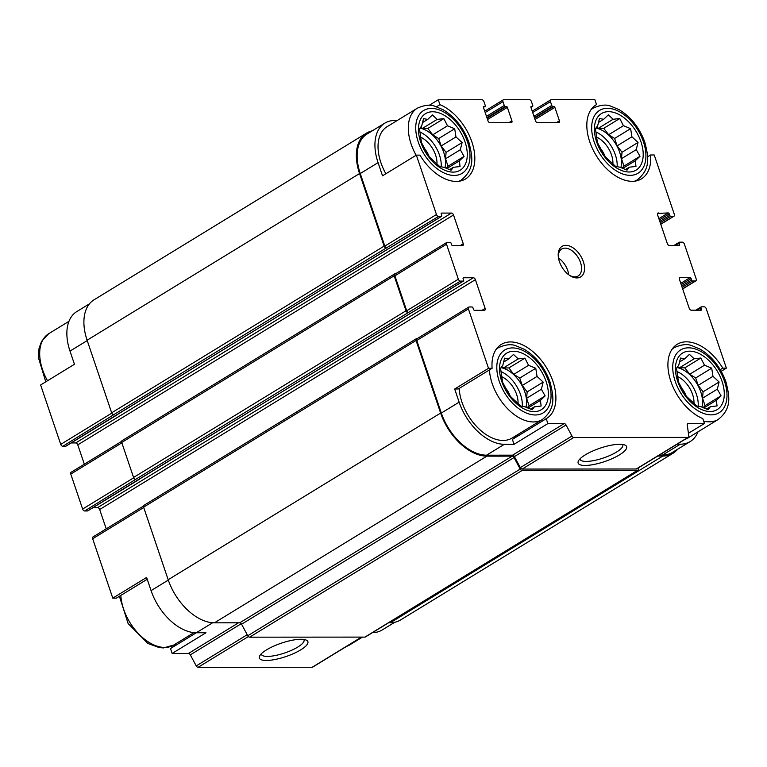 <?xml version="1.0" encoding="UTF-8"?>
<svg xmlns="http://www.w3.org/2000/svg" width="767" height="767" viewBox="0 0 767 767"><rect width="100%" height="100%" fill="white"/><g stroke="black" fill="none" stroke-linecap="round" stroke-linejoin="round"><path stroke-width="1.15" d="M546.104 381.429A33.154 20.182 58.5 0 0 504.005 355.313A33.154 20.182 58.5 0 0 521.694 407.584A33.154 20.182 58.5 0 0 546.104 381.429M537.044 376.424L543.17 382.091L541.387 389.262L545.126 395.925L540.438 400.384L541.118 406.05L534.446 406.807L532.212 409.76L525.021 406.807L520.803 406.059L514.676 400.403L509.94 395.945L502.538 382.119L500.583 368.285L502.807 365.332L504.59 358.16L508.799 358.908L513.487 354.45L518.233 358.898L524.906 358.151L528.568 365.313L535.769 368.265L537.044 376.424L522.26 385.475L527.159 391.889L543.17 382.091M722.035 381.324A33.154 20.182 58.5 0 0 679.936 355.207A33.154 20.182 58.5 0 0 697.634 407.478A33.154 20.182 58.5 0 0 722.035 381.324M712.974 376.319L719.101 381.985L717.327 389.157L721.057 395.81L716.368 400.278L717.049 405.944L710.376 406.702L708.142 409.655L700.952 406.702L696.733 405.954L685.871 395.839L678.469 382.014L676.513 368.179L678.747 365.226L680.521 358.055L684.739 358.803L689.428 354.344L694.164 358.793L700.837 358.036L704.499 365.207L711.699 368.16L712.974 376.319L698.191 385.36L703.09 391.784L719.101 381.985M640.963 141.809A33.154 20.182 58.5 0 0 598.864 115.692A33.154 20.182 58.5 0 0 616.563 167.963A33.154 20.182 58.5 0 0 640.963 141.809M631.903 136.804L638.029 142.47L636.255 149.642L639.985 156.305L635.297 160.763L635.977 166.429L629.304 167.187L627.08 170.14L619.88 167.187L615.661 166.439L604.799 156.324L597.397 142.499L595.441 128.664L597.675 125.711L599.449 118.54L603.667 119.288L608.356 114.829L613.092 119.278L619.765 118.521L623.427 125.692L630.627 128.645L631.903 136.804L617.119 145.855L622.018 152.269L638.029 142.47M465.032 141.914A33.154 20.182 58.5 0 0 422.933 115.798A33.154 20.182 58.5 0 0 440.622 168.069A33.154 20.182 58.5 0 0 465.032 141.914M455.972 136.91L462.098 142.576L460.315 149.747L464.054 156.41L459.366 160.869L460.047 166.535L453.374 167.292L451.14 170.245L443.949 167.302L439.731 166.554L428.868 156.43L421.466 142.604L419.511 128.77L421.735 125.817L423.518 118.645L427.737 119.393L432.415 114.935L437.161 119.393L443.834 118.636L447.497 125.798L454.697 128.751L455.972 136.91L441.188 145.96L446.087 152.374L462.098 142.576M512.385 439.395L546.219 418.696L547.878 423.595L514.043 444.294L512.385 439.395M454.678 388.984L458.273 388.984L492.107 368.285L488.512 368.294L454.678 388.984L459.136 402.157L441.332 413.058L416.769 340.481A2.109 1.285 -121.5 0 1 417.075 338.688L468.714 307.097A2.109 1.285 -121.5 0 1 469.164 306.973L471.983 306.973A1.055 0.642 -121.5 0 1 473.009 307.931L473.498 309.369A1.055 0.642 -121.5 0 0 474.524 310.328L484.37 310.319A2.109 1.285 -121.5 0 0 484.821 310.194A2.109 1.285 -121.5 0 0 485.137 308.401L475.406 279.658L99.672 509.518L106.22 528.856M397.268 120.467L394.765 120.477A46.308 28.187 -121.5 0 0 384.861 123.123A46.308 28.187 -121.5 0 0 378.064 162.642L382.522 175.816L416.356 155.126L419.952 155.116A43.412 26.433 58.5 0 0 465.521 178.96A43.412 26.433 58.5 0 0 471.782 141.588A43.412 26.433 58.5 0 0 439.932 104.667L438.273 99.768L429.156 105.347M436.5 106.766L439.932 104.667M170.495 648.556L196.314 632.756L205.978 632.756L172.144 653.446L170.495 648.556M147.226 579.267L116.373 598.145L112.778 598.145L146.612 577.446L151.07 590.619A46.308 28.187 -121.5 0 0 196.304 632.756L212.651 622.756M87.227 340.567L69.998 351.104L74.457 364.277L40.622 384.976L60.737 444.381A2.109 1.285 -121.5 0 0 62.789 446.298L65.607 446.289A1.055 0.642 -121.5 0 0 65.981 446.058M720.29 369.665L722.773 368.141L726.378 368.141L721.229 371.295M722.773 368.141A43.412 26.433 58.5 0 0 677.213 344.297A43.412 26.433 58.5 0 0 670.952 381.669A43.412 26.433 58.5 0 0 702.802 418.6L704.461 423.499L688.43 433.297M647.597 156.823L650.627 154.972L654.222 154.972L674.327 214.376A2.109 1.285 -121.5 0 1 674.02 216.169A2.109 1.285 -121.5 0 1 673.57 216.294L670.751 216.294A1.055 0.642 -121.5 0 1 669.725 215.335L669.236 213.897L659.323 219.966M595.777 105.012L596.505 104.571L594.856 99.672L551.224 99.7A2.109 1.285 -121.5 0 0 550.773 99.815L532.221 111.167M394.784 622.258L382.139 629.995A46.308 28.187 -121.5 0 1 372.474 632.65M238.556 622.804L188.49 653.436L172.144 653.446M112.778 598.145L92.673 538.75A2.109 1.285 -121.5 0 1 92.98 536.948L143.496 506.047M69.998 351.104A46.308 28.187 -121.5 0 1 76.796 311.584L89.451 303.847M171.223 648.105A43.412 26.433 58.5 0 0 175.681 643.849M475.406 279.658A2.109 1.285 -121.5 0 0 473.344 277.74L97.62 507.601A2.109 1.285 -121.5 0 1 99.672 509.518M97.62 507.601L93.104 507.601M87.869 510.726A1.055 0.642 -121.5 0 1 87.496 510.956L84.677 510.966A2.109 1.285 -121.5 0 1 82.625 509.048L70.785 474.083A2.109 1.285 -121.5 0 1 71.091 472.28L121.608 441.38M84.332 464.188L77.783 444.85A2.109 1.285 -121.5 0 0 75.732 442.933L71.216 442.933M361.736 637.109L312.648 667.137A2.109 1.285 -121.5 0 1 312.198 667.261L198.078 667.328A2.109 1.285 -121.5 0 1 196.237 665.909L190.321 654.855A2.109 1.285 -121.5 0 0 188.49 653.436M698.018 431.821A46.308 28.187 -121.5 0 1 690.204 441.533L672.391 452.434A46.308 28.187 -121.5 0 1 662.496 455.08L659.275 455.08M704.461 423.499L688.124 423.509A2.109 1.285 -121.5 0 0 687.673 423.624A2.109 1.285 -121.5 0 0 687.242 424.928L688.814 435.982A2.109 1.285 -121.5 0 1 688.383 437.276L636.744 468.877A2.109 1.285 -121.5 0 1 636.294 468.992L522.174 469.059A2.109 1.285 -121.5 0 1 520.333 467.64L514.417 456.595A2.109 1.285 -121.5 0 0 512.577 455.176L486.566 455.186A46.308 28.187 -121.5 0 1 441.332 413.058M638.125 468.023L638.269 469.011A2.109 1.285 -121.5 0 1 637.837 470.305A2.109 1.285 -121.5 0 1 637.387 470.43L522.049 470.497A2.109 1.285 -121.5 0 1 520.208 469.078L514.034 457.554A2.109 1.285 -121.5 0 0 512.193 456.135L486.892 456.144A47.362 28.83 -121.5 0 1 440.622 413.058L416.059 340.481A2.109 1.285 -121.5 0 1 416.366 338.688A2.109 1.285 -121.5 0 1 416.817 338.563L417.267 338.563M677.549 449.28A47.362 28.83 -121.5 0 1 672.947 453.326A47.362 28.83 -121.5 0 1 662.822 456.039L657.712 456.039M473.344 277.74L463.498 277.75A1.055 0.642 -121.5 0 0 463.115 278.709L463.604 280.147A1.055 0.642 -121.5 0 1 463.22 281.106L460.411 281.106L408.063 312.696A2.109 1.285 -121.5 0 1 406.011 310.779L394.171 275.813A2.109 1.285 -121.5 0 1 394.478 274.02A2.109 1.285 -121.5 0 1 394.928 273.896L395.379 273.896M408.773 312.696A2.109 1.285 -121.5 0 1 406.711 310.779L394.88 275.813A2.109 1.285 -121.5 0 1 395.187 274.02L446.825 242.43A2.109 1.285 -121.5 0 1 447.276 242.305L450.095 242.305A1.055 0.642 -121.5 0 1 451.121 243.264L451.61 244.702A1.055 0.642 -121.5 0 0 452.635 245.651L462.482 245.651A2.109 1.285 -121.5 0 0 462.932 245.526A2.109 1.285 -121.5 0 0 463.249 243.733L453.518 214.99L77.783 444.85M453.518 214.99A2.109 1.285 -121.5 0 0 451.456 213.073L441.61 213.082A1.055 0.642 -121.5 0 0 441.226 214.041L441.715 215.479A1.055 0.642 -121.5 0 1 441.332 216.438L438.523 216.438L386.175 248.029A2.109 1.285 -121.5 0 1 384.123 246.111L359.55 173.543A47.362 28.83 -121.5 0 1 366.511 133.122A47.362 28.83 -121.5 0 1 372.216 130.86M386.875 248.029A2.109 1.285 -121.5 0 1 384.823 246.111L360.26 173.543A46.308 28.187 -121.5 0 1 367.057 134.014L384.861 123.123M139.354 479.02A1.582 0.959 -121.5 0 1 139.115 479.279A1.582 0.959 -121.5 0 1 138.779 479.365L87.496 510.956M117.466 414.353A1.582 0.959 -121.5 0 1 117.226 414.611A1.582 0.959 -121.5 0 1 116.891 414.698L65.607 446.289M300.952 639.266A25.599 7.076 161.3 0 0 276.657 644.894A25.599 7.076 161.3 0 0 259.754 655.795A25.599 7.076 161.3 0 0 285.899 656.571A25.599 7.076 161.3 0 0 306.196 640.071A25.599 7.076 161.3 0 0 300.952 639.266M411.965 312.466A1.055 0.642 -121.5 0 1 411.582 312.696L138.779 479.365M84.677 510.966L135.615 479.375A2.109 1.285 -121.5 0 1 133.563 477.457L121.723 442.482A2.109 1.285 -121.5 0 1 122.03 440.689L394.478 274.02M390.077 247.789A1.055 0.642 -121.5 0 1 389.694 248.029L116.891 414.698M62.789 446.298L113.727 414.698A2.109 1.285 -121.5 0 1 111.666 412.79L87.102 340.212A47.362 28.83 -121.5 0 1 94.053 299.792L366.511 133.122M438.273 99.768L481.906 99.739A2.109 1.285 -121.5 0 1 483.958 101.656L485.252 105.491A1.055 0.642 -121.5 0 1 484.878 106.45L483.44 106.68M483.824 106.45A1.055 0.642 -121.5 0 0 483.44 107.409L487.985 120.822A2.109 1.285 -121.5 0 0 490.036 122.739L511.148 122.72A2.109 1.285 -121.5 0 0 511.599 122.605A2.109 1.285 -121.5 0 0 511.905 120.802L507.371 107.39L487.544 119.518M507.371 107.39A1.055 0.642 -121.5 0 0 506.345 106.431L505.28 106.431A1.055 0.642 -121.5 0 1 504.255 105.482L502.96 101.647A2.109 1.285 -121.5 0 1 503.267 99.844A2.109 1.285 -121.5 0 1 503.718 99.729L529.403 99.71A2.109 1.285 -121.5 0 1 531.464 101.627L532.758 105.463A1.055 0.642 -121.5 0 1 532.375 106.421L530.946 106.651M532.605 106.354L530.946 107.37L535.481 120.793A2.109 1.285 -121.5 0 0 537.542 122.71L558.654 122.691A2.109 1.285 -121.5 0 0 559.105 122.576A2.109 1.285 -121.5 0 0 559.411 120.774L554.867 107.361L535.04 119.489M554.867 107.361A1.055 0.642 -121.5 0 0 553.841 106.402L552.786 106.402A1.055 0.642 -121.5 0 1 551.761 105.453L550.457 101.618A2.109 1.285 -121.5 0 1 550.773 99.815M669.236 213.897A1.055 0.642 -121.5 0 0 668.21 212.938L657.597 213.418M726.378 368.141L706.263 308.746A2.109 1.285 -121.5 0 0 704.211 306.829L701.393 306.829A1.055 0.642 -121.5 0 0 701.019 307.788L701.508 309.226A1.055 0.642 -121.5 0 1 701.124 310.184L691.268 310.194A2.109 1.285 -121.5 0 1 689.217 308.276L679.485 279.533A2.109 1.285 -121.5 0 1 679.792 277.74A2.109 1.285 -121.5 0 1 680.243 277.616L690.099 277.606A1.055 0.642 -121.5 0 1 691.125 278.565L691.613 280.003A1.055 0.642 -121.5 0 0 692.639 280.962L695.458 280.962A2.109 1.285 -121.5 0 0 695.909 280.837A2.109 1.285 -121.5 0 0 696.215 279.044L684.375 244.079A2.109 1.285 -121.5 0 0 682.323 242.161L679.504 242.161A1.055 0.642 -121.5 0 0 679.131 243.12L679.61 244.558A1.055 0.642 -121.5 0 1 679.236 245.517L669.38 245.517A2.109 1.285 -121.5 0 1 667.328 243.609L657.597 214.865A2.109 1.285 -121.5 0 1 657.904 213.063A2.109 1.285 -121.5 0 1 658.354 212.948M672.947 453.326L400.489 620.004A47.362 28.83 -121.5 0 1 390.374 622.708L388.706 622.718M637.837 470.305L365.389 636.984A2.109 1.285 -121.5 0 1 364.939 637.099L249.601 637.176A2.109 1.285 -121.5 0 1 247.76 635.757L241.586 624.223A2.109 1.285 -121.5 0 0 239.745 622.804L214.434 622.823A47.362 28.83 -121.5 0 1 168.174 579.727L143.611 507.16A2.109 1.285 -121.5 0 1 143.918 505.357L416.366 338.688M690.204 441.533A46.308 28.187 -121.5 0 1 680.3 444.189L662.496 455.08M677.088 444.189L680.3 444.189M688.383 437.276A2.109 1.285 -121.5 0 1 687.932 437.401L573.812 437.468A2.109 1.285 -121.5 0 1 571.971 436.049L566.056 425.004L514.417 456.595M619.707 444.266A25.599 7.076 161.3 0 0 595.413 449.893A25.599 7.076 161.3 0 0 578.51 460.794A25.599 7.076 161.3 0 0 604.645 461.571A25.599 7.076 161.3 0 0 624.952 445.081A25.599 7.076 161.3 0 0 619.707 444.266M547.878 423.595L564.215 423.585A2.109 1.285 -121.5 0 1 566.056 425.004M459.136 402.157A46.308 28.187 -121.5 0 0 504.37 444.294L514.043 444.294M488.512 368.294L468.407 308.89A2.109 1.285 -121.5 0 1 468.714 307.097M460.411 281.106A2.109 1.285 -121.5 0 1 458.35 279.188L446.519 244.222A2.109 1.285 -121.5 0 1 446.825 242.43M438.523 216.438A2.109 1.285 -121.5 0 1 436.461 214.52L416.356 155.126M530.946 107.38A1.055 0.642 -121.5 0 1 531.32 106.421M583.332 261.624A17.89 10.891 58.5 0 0 567.954 245.574A17.89 10.891 58.5 0 0 558.251 256.207A17.89 10.891 58.5 0 0 570.226 275.784A17.89 10.891 58.5 0 0 583.332 261.624M546.219 418.696A43.412 26.433 58.5 0 0 546.593 418.475A43.412 26.433 58.5 0 0 546.478 367.652A43.412 26.433 58.5 0 0 501.282 344.412A43.412 26.433 58.5 0 0 492.107 368.285M596.505 104.571A43.412 26.433 58.5 0 0 596.141 104.782A43.412 26.433 58.5 0 0 596.247 155.615A43.412 26.433 58.5 0 0 641.452 178.855A43.412 26.433 58.5 0 0 650.627 154.972M261.25 653.867A22.54 6.232 161.3 0 0 261.336 654.309A22.54 6.232 161.3 0 0 284.691 652.985A22.54 6.232 161.3 0 0 304.039 639.851A22.54 6.232 161.3 0 0 303.837 639.448M580.005 458.867A22.54 6.232 161.3 0 0 580.092 459.308A22.54 6.232 161.3 0 0 603.437 457.985A22.54 6.232 161.3 0 0 622.785 444.86A22.54 6.232 161.3 0 0 622.593 444.448M684.912 439.405A42.099 25.627 58.5 0 0 688.009 437.947L718.276 419.424C732.101 408.274 729.551 396.318 725.918 381.813C720.664 367.297 712.064 356.406 700.118 349.138L691.748 345.639C687.184 343.779 681.384 344.441 674.337 347.604A42.099 25.627 58.5 0 0 671.997 349.349M513.123 438.945A43.412 26.433 58.5 0 0 517.581 434.688M459.174 388.438A42.099 25.627 58.5 0 0 479.222 429.117A42.099 25.627 58.5 0 0 512.068 438.053L542.346 419.539C556.171 408.389 553.621 396.424 549.987 381.918C544.733 367.412 536.133 356.521 524.187 349.244L515.817 345.754C511.253 343.894 505.443 344.546 498.406 347.71A42.099 25.627 58.5 0 0 496.067 349.455M385.868 173.773A42.099 25.627 -121.5 0 1 380.883 162.642A42.099 25.627 -121.5 0 1 387.057 126.718L417.334 108.195A42.099 25.627 58.5 0 0 416.136 155.26M605.173 156.708A17.488 10.652 58.5 0 0 600.206 148.146M612.891 164.023A21.054 12.818 58.5 0 0 611.5 154.886A21.054 12.818 58.5 0 0 596.736 137.149M617.128 166.775A26.835 16.337 58.5 0 0 615.374 154.886A26.835 16.337 58.5 0 0 595.854 131.962M595.863 128.06A26.835 16.337 -121.5 0 1 619.65 152.269A26.835 16.337 -121.5 0 1 620.858 167.637M686.244 396.223A17.488 10.652 58.5 0 0 681.278 387.661M693.962 403.538A21.054 12.818 58.5 0 0 692.572 394.401A21.054 12.818 58.5 0 0 677.807 376.664M698.2 406.28A26.835 16.337 58.5 0 0 696.446 394.401A26.835 16.337 58.5 0 0 676.925 371.477M676.935 367.575A26.835 16.337 -121.5 0 1 700.722 391.784A26.835 16.337 -121.5 0 1 701.92 407.152M429.232 156.823A17.488 10.652 58.5 0 0 424.266 148.261M436.96 164.128A21.054 12.818 58.5 0 0 435.57 154.992A21.054 12.818 58.5 0 0 420.805 137.255M441.198 166.88A26.835 16.337 58.5 0 0 439.443 154.992A26.835 16.337 58.5 0 0 419.923 132.068M419.933 128.166A26.835 16.337 -121.5 0 1 443.709 152.374A26.835 16.337 -121.5 0 1 444.918 167.743M510.304 396.338A17.488 10.652 58.5 0 0 505.338 387.776M518.032 403.643A21.054 12.818 58.5 0 0 516.642 394.506A21.054 12.818 58.5 0 0 501.877 376.77M522.269 406.395A26.835 16.337 58.5 0 0 520.515 394.506A26.835 16.337 58.5 0 0 500.995 371.583M501.004 367.681A26.835 16.337 -121.5 0 1 524.781 391.889A26.835 16.337 -121.5 0 1 525.989 407.258M568.654 274.711A15.791 9.607 58.5 0 0 567.676 270.339A15.791 9.607 58.5 0 0 558.491 258.095M569.565 275.353A15.791 9.607 58.5 0 0 578.184 275.967A15.791 9.607 58.5 0 0 580.494 262.496A15.791 9.607 58.5 0 0 561.703 249.035A15.791 9.607 58.5 0 0 558.328 256.993M446.087 152.374L445.531 158.798L460.315 149.747M445.531 158.798L448.043 166.209L464.054 156.41M448.043 166.209L446.116 168.27M446.797 168.558L459.366 160.869M449.52 169.651L453.374 167.292M422.444 122.624L427.737 119.393M420.565 127.312L422.377 128.434L437.161 119.393M422.377 128.434L427.823 128.434L443.834 118.636M427.823 128.434L432.713 134.848L447.497 125.798M432.713 134.848L438.686 138.549L454.697 128.751M438.686 138.549L441.188 145.96M622.018 152.269L621.471 158.683L636.255 149.642M621.471 158.683L623.974 166.094L639.985 156.305M623.974 166.094L622.047 168.165M622.727 168.452L635.297 160.763M625.45 169.536L629.304 167.187M598.385 122.519L603.667 119.288M596.496 127.197L598.308 128.329L613.092 119.278M598.308 128.329L603.754 128.319L619.765 118.521M603.754 128.319L608.643 134.733L623.427 125.692M608.643 134.733L614.616 138.444L630.627 128.645M614.616 138.444L617.119 145.855M703.09 391.784L702.534 398.198L717.327 389.157M702.534 398.198L705.046 405.609L721.057 395.81M705.046 405.609L703.118 407.68M703.799 407.967L716.368 400.278M706.522 409.051L710.376 406.702M679.457 362.034L684.739 358.803M677.568 366.712L679.38 367.834L694.164 358.793M679.38 367.834L684.826 367.834L700.837 358.036M684.826 367.834L689.715 374.248L704.499 365.207M689.715 374.248L695.688 377.958L711.699 368.16M695.688 377.958L698.191 385.36M527.159 391.889L526.603 398.313L541.387 389.262M526.603 398.313L529.115 405.724L545.126 395.925M529.115 405.724L527.188 407.785M527.869 408.073L540.438 400.384M530.591 409.166L534.446 406.807M503.516 362.139L508.799 358.908M501.637 366.827L503.449 367.949L518.233 358.898M503.449 367.949L508.895 367.939L524.906 358.151M508.895 367.939L513.785 374.363L528.568 365.313M513.785 374.363L519.758 378.064L535.769 368.265M519.758 378.064L522.26 385.475M168.299 580.082L151.07 590.619M143.736 507.514L92.673 538.75M111.809 413.135L60.737 444.381M361.487 637.109L312.198 667.261M248.364 636.562L198.078 667.328M247.214 634.731L196.237 665.909M241.25 623.705L190.321 654.855M485.137 308.401L482.002 310.319M463.22 281.106L411.582 312.696M408.063 312.696L135.615 479.375M133.698 477.803L82.625 509.048M121.848 442.847L70.785 474.083M463.249 243.733L460.104 245.651M451.456 213.073L75.732 442.933M441.332 216.438L389.694 248.029M386.175 248.029L113.727 414.698M511.905 120.802L508.77 122.72M504.255 105.482L486.47 116.354M502.96 101.647L485.175 112.528M559.411 120.774L556.276 122.691M551.761 105.453L533.976 116.325M550.457 101.618L532.672 112.5M673.57 216.294L660.742 224.137M670.751 216.294L660.253 222.718M668.21 212.938L658.882 218.653M695.458 280.962L682.63 288.804M692.639 280.962L682.141 287.385M690.099 277.606L680.77 283.32M680.243 277.616L679.485 278.085M662.822 456.039L390.374 622.708M637.387 470.43L364.939 637.099M522.049 470.497L249.601 637.176M520.208 469.078L247.76 635.757M514.034 457.554L241.586 624.223M512.193 456.135L239.745 622.804M486.892 456.144L214.434 622.823M440.622 413.058L168.174 579.727M416.059 340.481L143.611 507.16M406.011 310.779L133.563 477.457M394.171 275.813L121.723 442.482M384.123 246.111L111.666 412.79M359.55 173.543L87.102 340.212M688.124 423.509L687.357 423.969M687.932 437.401L636.294 468.992M573.812 437.468L522.174 469.059M571.971 436.049L520.333 467.64M564.215 423.585L512.577 455.176M504.37 444.294L486.566 455.186M468.407 308.89L416.769 340.481M458.35 279.188L406.711 310.779M446.519 244.222L394.88 275.813M436.461 214.52L384.823 246.111M378.064 162.642L360.26 173.543M484.878 106.45L483.421 107.342M506.345 106.431L487.093 118.204M505.28 106.431L486.92 117.677M532.375 106.421L530.917 107.313M553.841 106.402L534.599 118.176M552.786 106.402L534.417 117.639M669.725 215.335L659.812 221.404M679.61 244.558L678.047 245.517M679.131 243.12L675.209 245.517M691.613 280.003L681.7 286.072M691.125 278.565L681.211 284.634M701.508 309.226L699.935 310.184M701.019 307.788L697.098 310.184M346.579 646.38A42.099 25.627 58.5 0 0 349.666 644.922L362.455 637.109M591.319 109.278L593.265 108.089A42.099 25.627 58.5 0 0 590.926 109.834M634.587 181.194A42.099 25.627 58.5 0 0 637.204 179.909C651.03 168.759 648.479 156.804 644.846 142.298C639.592 127.782 630.992 116.891 619.055 109.623L610.676 106.134C606.112 104.274 600.312 104.926 593.265 108.089M643.427 141.809A36.835 22.425 58.5 0 0 596.649 112.787A36.835 22.425 58.5 0 0 616.313 170.868A36.835 22.425 58.5 0 0 643.427 141.809M703.665 421.131A42.099 25.627 58.5 0 0 718.276 419.424M724.499 381.324A36.835 22.425 58.5 0 0 677.721 352.302A36.835 22.425 58.5 0 0 697.385 410.383A36.835 22.425 58.5 0 0 724.499 381.324M45.771 381.832L38.35 357.355L39.05 348.304L41.591 341.334L48.724 333.693A42.099 25.627 58.5 0 0 47.525 380.758M120.841 595.413A42.099 25.627 58.5 0 0 140.888 636.092A42.099 25.627 58.5 0 0 173.735 645.037L193.984 632.641M458.656 181.309A42.099 25.627 58.5 0 0 461.274 180.024C475.099 168.874 472.549 156.909 468.915 142.403C463.661 127.897 455.061 117.006 443.115 109.729L434.745 106.239C430.182 104.379 424.381 105.031 417.334 108.195M467.496 141.914A36.835 22.425 58.5 0 0 420.719 112.893A36.835 22.425 58.5 0 0 440.383 170.974A36.835 22.425 58.5 0 0 467.496 141.914M489.442 369.915A42.099 25.627 58.5 0 0 509.489 410.594A42.099 25.627 58.5 0 0 542.346 419.539M548.568 381.429A36.835 22.425 58.5 0 0 501.791 352.408A36.835 22.425 58.5 0 0 521.445 410.489A36.835 22.425 58.5 0 0 548.568 381.429M139.354 479.308L87.716 510.899M117.466 414.64L65.828 446.231M411.419 312.696L139.115 479.279M389.531 248.029L117.226 414.611M463.45 281.048L411.812 312.639M441.562 216.371L389.924 247.971M485.099 106.383L483.44 107.399M503.267 99.844L484.725 111.196M674.02 216.169L660.78 224.271M679.284 242.219L673.896 245.517M695.909 280.837L682.668 288.938M701.172 306.886L695.784 310.184M346.281 646.562L349.666 644.922M635.258 181.098L637.204 179.909M672.391 348.793L674.337 347.604M48.724 333.693L68.982 321.306M119.403 596.295L128.108 623.513L147.906 643.475L159.287 647.616L163.563 647.914L173.735 645.037M459.328 181.213L461.274 180.024M496.46 348.899L498.406 347.71"/></g></svg>
